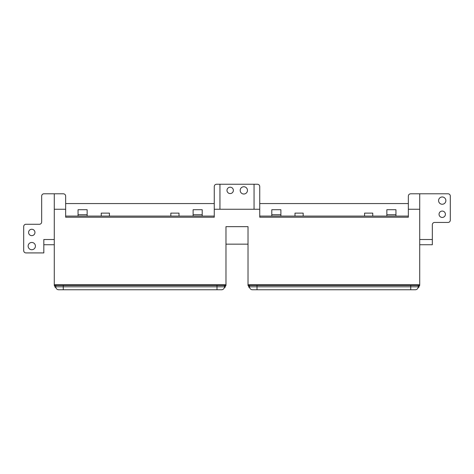 <?xml version="1.0" encoding="UTF-8"?>
<svg xmlns="http://www.w3.org/2000/svg" width="474" height="474" viewBox="0 0 474 474"><rect width="100%" height="100%" fill="white"/><g stroke="black" fill="none" stroke-linecap="round" stroke-linejoin="round"><path stroke-width="0.71" d="M31.77 242.457A3.638 3.638 0 0 0 28.132 246.095A3.638 3.638 0 0 0 31.77 249.733A3.638 3.638 0 0 0 35.414 246.095A3.638 3.638 0 0 0 31.77 242.457M31.77 229.268A3.182 3.182 0 0 0 28.588 232.45A3.182 3.182 0 0 0 31.77 235.637A3.182 3.182 0 0 0 34.958 232.45A3.182 3.182 0 0 0 31.77 229.268M230.18 193.57A3.182 3.182 0 0 1 226.993 190.382A3.182 3.182 0 0 1 230.18 187.2A3.182 3.182 0 0 1 233.362 190.382A3.182 3.182 0 0 1 230.18 193.57M243.82 194.02A3.638 3.638 0 0 1 240.182 190.382A3.638 3.638 0 0 1 243.82 186.744A3.638 3.638 0 0 1 247.458 190.382A3.638 3.638 0 0 1 243.82 194.02M442.23 211.078A3.182 3.182 0 0 0 439.043 214.26A3.182 3.182 0 0 0 442.23 217.442A3.182 3.182 0 0 0 445.412 214.26A3.182 3.182 0 0 0 442.23 211.078M442.23 196.977A3.638 3.638 0 0 0 438.586 200.615A3.638 3.638 0 0 0 442.23 204.253A3.638 3.638 0 0 0 445.868 200.615A3.638 3.638 0 0 0 442.23 196.977M419.715 239.518L432.335 239.518L432.335 224.723A2.275 2.275 0 0 1 434.611 222.448L448.025 222.448A2.275 2.275 0 0 0 450.3 220.173L450.3 196.07A2.275 2.275 0 0 0 448.025 193.795L410.62 193.795C409.246 193.937 408.487 194.696 408.345 196.07L408.345 209.259L419.715 209.259L419.715 284.756L419.034 285.437L248.714 285.437L248.026 284.756L419.715 284.756L419.715 285.437L418.127 287.605L419.063 287.025M248.678 287.025L249.62 287.605L248.026 285.437L248.026 226.655L225.974 226.655L225.974 284.756L225.286 285.437L54.966 285.437L54.285 284.756L225.974 284.756L225.974 285.437L224.38 287.605L225.322 287.025M259.74 216.079L408.345 216.079M65.655 216.079L214.26 216.079M54.285 239.518L43.827 239.518L43.827 252.92L25.975 252.92A2.275 2.275 0 0 1 23.7 250.645L23.7 226.542A2.275 2.275 0 0 1 25.975 224.267L39.389 224.267A2.275 2.275 0 0 0 41.665 221.992L41.665 196.07A2.275 2.275 0 0 1 43.94 193.795L54.285 193.795L54.285 285.437L55.405 287.392L55.825 287.392M254.052 209.259L254.052 184.244L219.948 184.244L219.948 209.259L259.74 209.259L259.74 217.216L408.345 217.216L408.345 209.259M54.285 193.795L63.38 193.795C64.754 193.937 65.513 194.696 65.655 196.07L65.655 217.216L214.26 217.216L214.26 209.259L219.948 209.259M65.655 209.259L54.285 209.259M214.26 203.571L65.655 203.571M408.345 203.571L259.74 203.571M419.715 193.795L419.715 209.259M259.74 209.259L259.74 186.519C259.598 185.144 258.84 184.386 257.465 184.244L254.052 184.244M214.26 209.259L214.26 186.519C214.402 185.144 215.16 184.386 216.535 184.244L219.948 184.244M43.827 244.732L54.285 244.732M419.715 244.732L432.335 244.732L432.335 239.518M225.974 244.151L248.026 244.151M78.05 214.716L87.145 214.716L87.145 209.709L78.05 209.709L78.05 216.079M87.145 214.716L87.145 216.079M109.429 216.079L109.429 213.122L101.24 213.122L101.24 216.079M202.208 214.716L202.208 209.709L193.114 209.709L193.114 214.716L202.208 214.716L202.208 216.079M193.114 214.716L193.114 216.079M170.83 216.079L170.83 213.122L179.012 213.122L179.012 216.079M395.95 214.716L395.95 209.709L386.855 209.709L386.855 214.716L395.95 214.716L395.95 216.079M386.855 214.716L386.855 216.079M271.792 214.716L280.886 214.716L280.886 209.709L271.792 209.709L271.792 216.079M280.886 214.716L280.886 216.079M303.17 216.079L303.17 213.122L294.988 213.122L294.988 216.079M364.571 216.079L364.571 213.122L372.76 213.122L372.76 216.079M54.937 287.025L55.405 287.392M224.492 286.8L224.492 285.437L224.492 286.8A2.957 2.957 0 0 1 221.536 289.756A2.957 2.957 0 0 0 224.492 286.8L216.991 286.8L216.991 289.756L221.536 289.756L58.717 289.756A2.957 2.957 0 0 1 55.766 286.8A2.957 2.957 0 0 0 58.717 289.756L216.991 289.756M55.766 285.437L55.766 286.8L55.766 285.437M418.234 285.437L418.234 286.8A2.957 2.957 0 0 1 415.283 289.756A2.957 2.957 0 0 0 418.234 286.8L410.733 286.8L410.733 289.756L415.283 289.756L252.464 289.756A2.957 2.957 0 0 1 249.508 286.8A2.957 2.957 0 0 0 252.464 289.756L410.733 289.756M249.508 285.437L249.508 286.8L249.508 285.437M224.433 287.392L224.854 287.392M249.146 287.392L249.567 287.392M418.175 287.392L418.595 287.392M216.991 285.437L216.991 286.8L55.766 286.8M63.267 285.437L63.267 289.756M410.733 285.437L410.733 286.8L249.508 286.8M257.009 285.437L257.009 289.756"/></g></svg>
